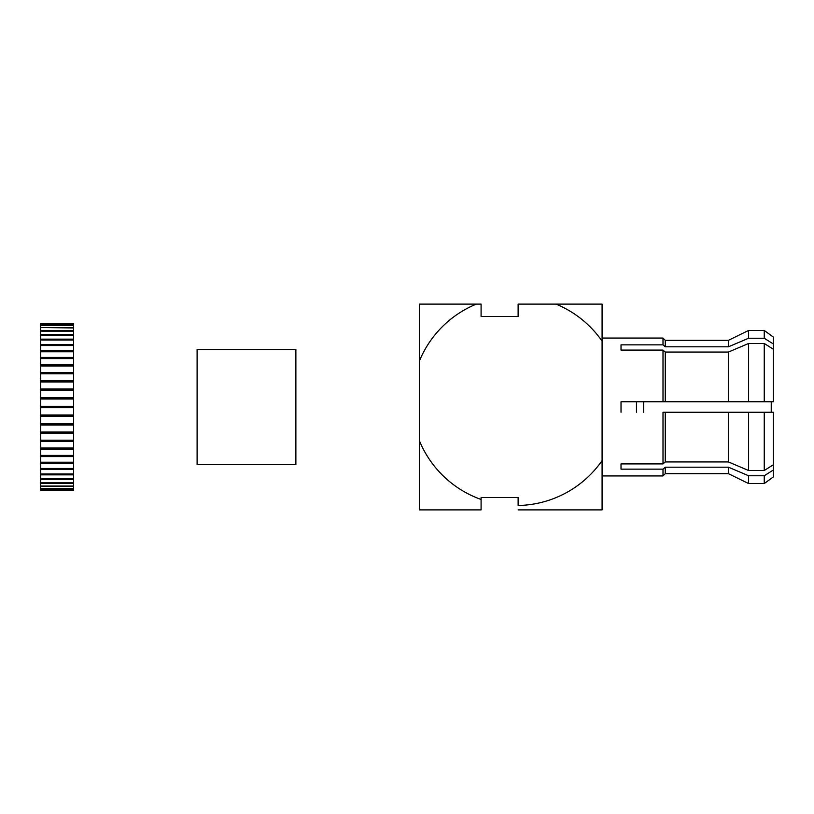 <?xml version="1.0" encoding="UTF-8"?>
<svg xmlns="http://www.w3.org/2000/svg" width="814" height="814" viewBox="0 0 814 814"><rect width="100%" height="100%" fill="white"/><g stroke="black" fill="none" stroke-linecap="round" stroke-linejoin="round"><path stroke-width="1.22" d="M663.003 401.76L621.021 401.76L621.021 412.24L621.021 401.76L663.003 401.76L663.003 350.091L665.262 352.055L728.438 352.055L748.605 343.477L764.244 343.477L773.3 349.196L773.3 343.956L764.244 338.237L748.605 338.237L728.438 346.815L665.262 346.815L663.003 344.851L621.021 344.851L621.021 350.091L621.021 344.851L663.003 344.851L663.003 338.064L663.003 344.851L665.262 346.815L665.262 340.323L728.438 340.323L748.605 330.443L764.244 330.443L764.244 338.237L773.3 343.956L773.3 337.037L764.244 330.443L764.244 338.237L748.605 338.237L748.605 330.443L764.244 330.443L773.3 337.037L773.3 401.76L728.438 401.76L748.605 401.76L748.605 343.477L764.244 343.477L773.3 349.196L773.3 401.76L764.244 401.76L764.244 343.477L764.244 401.76L665.262 401.76L665.262 352.055L728.438 352.055L748.605 343.477L748.605 401.76L728.438 401.76L728.438 352.055L728.438 401.76L663.003 401.76L665.262 401.76L665.262 352.055L663.003 350.091L621.021 350.091L663.003 350.091L663.003 401.76M663.003 412.24L773.3 412.24L773.3 464.804L764.244 470.523L748.605 470.523L728.438 461.945L665.262 461.945L663.003 463.909L621.021 463.909L621.021 469.149L621.021 463.909L663.003 463.909L663.003 412.24L665.262 412.24L665.262 461.945L663.003 463.909L663.003 412.24M748.605 475.763L728.438 467.185L665.262 467.185L728.438 467.185L748.605 475.763L728.438 467.185L665.262 467.185L665.262 473.677L665.262 467.185L663.003 469.149L621.021 469.149L663.003 469.149L665.262 467.185L728.438 467.185L748.605 475.763L764.244 475.763L773.3 470.044L773.3 464.804L764.244 470.523L764.244 412.24L748.605 412.24L748.605 470.523L728.438 461.945L728.438 412.24L665.262 412.24L665.262 461.945L728.438 461.945L728.438 412.24L748.605 412.24L748.605 470.523L764.244 470.523L764.244 412.24L773.3 412.24L773.3 476.963L773.3 470.044L764.244 475.763L748.605 475.763L748.605 483.557L748.605 475.763M419.342 361.141L419.342 304.11L481.084 304.11L481.084 316.453L481.084 304.11L476.312 304.11A104.65 104.65 0 0 0 419.342 361.141L419.342 304.11L476.312 304.11A104.65 104.65 0 0 0 419.342 361.141L419.342 440.598L419.342 361.141M518.121 304.11L602.085 304.11L602.085 460.602A104.65 104.65 0 0 1 518.121 505.494L518.121 497.547L518.121 505.494A104.65 104.65 0 0 0 602.085 460.602L602.085 509.89L518.121 509.89L602.085 509.89L602.085 341.137A104.65 104.65 0 0 0 556.013 304.11L602.085 304.11L602.085 341.137A104.65 104.65 0 0 0 556.013 304.11L518.121 304.11L518.121 316.453L481.084 316.453L518.121 316.453L518.121 304.11M643.65 412.24L643.65 401.76L643.65 412.24M636.456 412.24L636.456 401.76L636.456 412.24M771.245 412.24L771.245 401.76L771.245 412.24M419.342 509.89L419.342 440.598A104.65 104.65 0 0 0 481.084 499.46L481.084 509.89L419.342 509.89L419.342 440.598A104.65 104.65 0 0 0 481.084 499.46L481.084 509.89L419.342 509.89M481.084 497.547L481.084 499.46L481.084 497.547L518.121 497.547L481.084 497.547M764.244 483.557L764.244 475.763L764.244 483.557L748.605 483.557L764.244 483.557L773.3 476.963L764.244 483.557M728.438 346.815L728.438 340.323L748.605 330.443L748.605 338.237L728.438 346.815L665.262 346.815L665.262 340.323L663.003 338.064L602.085 338.064L663.003 338.064L665.262 340.323L728.438 340.323L728.438 346.815M728.438 473.677L728.438 467.185L728.438 473.677L748.605 483.557L728.438 473.677L665.262 473.677L663.003 475.936L663.003 469.149L663.003 475.936L602.085 475.936L663.003 475.936L665.262 473.677L728.438 473.677M197.1 464.621L197.1 349.379L295.879 349.379L295.879 464.621L295.879 349.379L197.1 349.379L197.1 464.621L295.879 464.621L197.1 464.621M73.626 397.568L73.626 389.407L40.7 389.407L40.7 381.939L73.626 381.939L73.626 381.206L40.7 381.206L40.7 373.768L73.626 373.768L40.7 373.29L40.7 365.964L73.626 365.964L40.7 365.74L40.7 358.598L73.626 358.598L73.626 323.657L40.7 323.657L73.626 323.657L40.7 323.657L73.626 324.043L40.7 324.043L73.626 324.196L73.626 325.325L40.7 325.325L40.7 324.196L40.7 325.325L73.626 325.325L40.7 325.325L73.626 325.631L73.626 327.513L40.7 327.513L40.7 325.631L40.7 327.513L73.626 327.513L40.7 327.513L73.626 327.961L73.626 330.565L40.7 330.565L40.7 327.961L40.7 330.565L73.626 330.565L73.626 331.156L40.7 331.156L40.7 330.565L40.7 331.156L73.626 331.156L73.626 334.462L40.7 334.462L40.7 331.156L40.7 334.462L73.626 334.462L73.626 335.185L40.7 335.185L40.7 334.462L40.7 335.185L73.626 335.185L73.626 339.153L40.7 339.153L40.7 335.185L40.7 339.153L73.626 339.153L73.626 340.008L40.7 340.008L40.7 339.153L40.7 340.008L73.626 340.008L73.626 344.576L40.7 344.576L40.7 340.008L40.7 344.576L73.626 344.576L73.626 345.553L40.7 345.553L40.7 344.576L40.7 345.553L73.626 345.553L73.626 350.692L40.7 350.692L40.7 345.553L40.7 350.692L73.626 350.692L73.626 351.77L40.7 351.77L40.7 350.692L40.7 351.77L73.626 351.77L73.626 357.427L40.7 357.427L40.7 351.77L40.7 357.427L73.626 357.427L73.626 364.703L73.626 358.598L40.7 358.598L40.7 357.427L40.7 364.703L73.626 364.703L73.626 365.74L73.626 364.703L40.7 364.703L40.7 365.964L73.626 365.74L73.626 372.436L73.626 365.964L40.7 365.964L40.7 372.436L73.626 372.436L73.626 373.29L73.626 372.436L40.7 372.436L40.7 373.768L73.626 373.29L73.626 380.555L73.626 373.768L40.7 373.768L40.7 380.555L73.626 380.555L73.626 381.206L73.626 380.555L40.7 380.555L40.7 381.939L40.7 381.206L73.626 381.206L73.626 388.96L73.626 381.939L40.7 381.939L40.7 388.96L73.626 388.96L40.7 388.96L40.7 390.384L73.626 390.384L73.626 389.407L40.7 389.407L40.7 390.384L73.626 390.384L73.626 397.568L40.7 397.568L40.7 390.384L40.7 397.568L73.626 397.568L40.7 397.568L40.7 399.013L73.626 399.013L73.626 397.568M73.626 490.343L40.7 489.957L73.626 489.957L73.626 488.675L40.7 488.675L73.626 488.675L73.626 486.487L40.7 486.487L73.626 486.487L73.626 483.435L40.7 483.435L73.626 483.435L73.626 479.538L40.7 479.538L73.626 479.538L73.626 474.847L40.7 474.847L73.626 474.847L73.626 469.424L40.7 469.424L73.626 469.424L73.626 463.308L40.7 463.308L73.626 463.308L73.626 456.573L40.7 456.573L73.626 456.573L73.626 449.297L40.7 449.297L73.626 449.297L73.626 448.26L40.7 448.26L40.7 455.402L73.626 455.402L73.626 441.564L40.7 441.564L73.626 441.564L73.626 440.71L40.7 440.71L40.7 448.036L73.626 448.036L73.626 433.445L40.7 433.445L73.626 433.445L73.626 432.794L40.7 432.794L40.7 440.232L73.626 440.232L73.626 425.04L40.7 425.04L73.626 424.593L40.7 424.593L40.7 432.061L73.626 432.061L73.626 416.432L40.7 416.432L73.626 416.198L40.7 416.198L40.7 423.616L73.626 423.616L73.626 397.802L40.7 397.802L40.7 399.013L73.626 399.013L73.626 406.278L40.7 406.288L40.7 399.013L40.7 406.278L73.626 406.278L40.7 406.278L73.626 406.278L73.626 407.722L40.7 407.722L40.7 406.278L40.7 407.722L73.626 407.722L73.626 414.987L40.7 414.987L40.7 407.722L40.7 414.987L73.626 414.987L73.626 416.198L40.7 416.198L40.7 414.987L40.7 423.616L73.626 423.616L73.626 424.593L40.7 424.593L40.7 423.616L40.7 432.061L73.626 432.061L73.626 432.794L40.7 432.794L40.7 432.061L40.7 440.232L73.626 440.232L40.7 440.232L40.7 448.036L73.626 448.036L40.7 448.036L40.7 462.23L73.626 462.23L73.626 455.402L40.7 455.402L40.7 468.447L73.626 468.447L73.626 462.23L40.7 462.23L40.7 473.992L73.626 473.992L73.626 468.447L40.7 468.447L40.7 478.815L73.626 478.815L73.626 473.992L40.7 473.992L40.7 482.844L73.626 482.844L73.626 478.815L40.7 478.815L40.7 486.039L73.626 486.039L73.626 482.844L40.7 482.844L40.7 488.369L73.626 488.369L73.626 486.039L40.7 486.039L40.7 489.804L73.626 489.804L73.626 488.369L40.7 488.369L40.7 490.343L73.626 490.343L73.626 489.804L40.7 489.804L40.7 490.343L73.626 490.343M773.3 343.956L764.244 338.237L773.3 343.956"/></g></svg>
